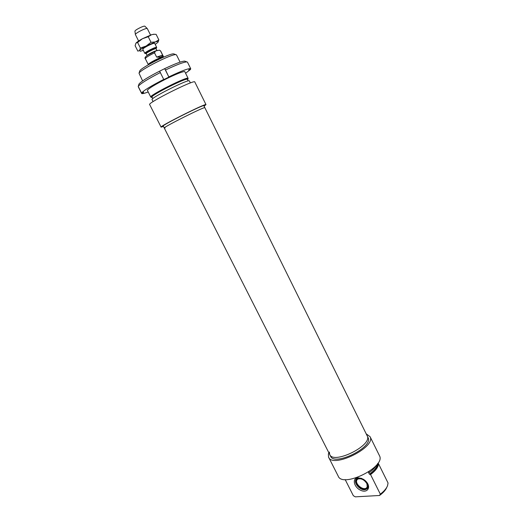 <?xml version="1.0" encoding="UTF-8"?>
<svg xmlns="http://www.w3.org/2000/svg" width="523" height="523" viewBox="0 0 523 523"><rect width="100%" height="100%" fill="white"/><g stroke="black" fill="none" stroke-linecap="round" stroke-linejoin="round"><path stroke-width="0.78" d="M369.075 471.596L369.486 472.419L368.538 472.498L369.395 474.204L370.552 474.557L380.319 494.137L379.521 495.484L355.307 496.85L353.326 495.693L345.16 479.558M357.994 477.734C351.959 478.068 353.744 487.011 360.412 490.162C367.061 493.601 371.467 487.573 366.362 481.801L363.498 479.336L357.994 477.734M370.552 474.557C375.71 470.674 378.358 467.052 378.489 463.698L377.992 463.417M377.815 463.352C377.73 466.693 375.083 470.295 369.866 474.165M378.489 463.698L388.053 483.004L387.569 485.658C386.458 488.502 384.039 491.326 380.319 494.137M379.521 495.484C383.287 492.777 385.726 490.025 386.83 487.22M367.002 482.618C368.46 485.043 368.584 487.024 367.375 488.56L364.766 489.711C359.464 490.319 353.032 482.173 356.366 479.068L358.87 477.97L361.583 478.362M328.987 453.055L328.366 453.807L328.555 457.095C332.334 468.883 376.318 447.27 370.068 436.679L379.489 455.736C386.046 466.967 342.277 488.449 338.165 476.035L328.712 457.403M366.205 433.855L370.068 436.679M367.93 437.346L368.061 437.607C373.69 447.198 333.962 466.719 330.516 456.069L329.797 454.657M377.345 464.025C376.952 467.242 374.305 470.635 369.395 474.204M376.344 465.274C374.984 467.68 372.696 470.066 369.486 472.419M203.865 105.738L204.846 107.705C205.068 106.176 161.999 127.789 164.281 128.057L329.66 454.382C333.073 464.98 372.827 445.439 367.218 435.907L367.218 435.907C372.827 445.439 333.073 464.98 329.66 454.382L329.379 452.042M367.63 483.768L366.95 483.86L367.094 483.514M366.95 483.86L367.231 487.05C364.832 493.712 351.41 482.101 357.922 479.022C361.334 478.199 364.289 479.696 366.793 483.527L367.473 483.435M367.682 488.155L366.819 488.887M355.83 480.225L356.281 479.166M367.551 483.84C368.532 486.377 368.107 488.162 366.296 489.201C362.151 491.561 353.921 484.435 355.843 480.186C357.026 476.139 365.113 478.421 367.394 483.507M367.342 486.665L366.8 487.586C363.524 491.646 353.607 483.069 357.366 479.454L357.752 479.114M187.397 79.385L187.384 79.359C187.09 77.103 149.624 95.938 152.049 97.121L152.808 98.618M187.907 79.195L188.117 78.358C187.803 75.953 148.225 95.846 150.807 97.101M152.213 97.448L151.912 97.468C145.649 97.808 190.915 75.05 187.835 79.411L187.574 79.738M142.609 80.908L139.026 73.24C139.922 69.84 171.975 53.706 175.937 54.66L176.526 54.954M174.218 54.059L173.728 53.889C170.014 52.993 140.589 67.813 139.733 70.997L139.648 71.278M204.075 106.156L205.997 104.62C206.239 102.835 158.521 126.775 161.117 127.141L163.457 126.435M203.852 105.705C204.042 104.103 160.947 125.723 163.268 126.069L164.261 128.024M189.398 80.941L189.372 80.888C189.104 78.574 149.545 98.455 152.088 99.625L153.095 101.619M194.824 82L194.791 81.941C194.582 79.228 146.61 103.338 149.683 104.607L161.097 127.102M368.061 437.607L204.846 107.705C205.068 106.176 161.999 127.789 164.281 128.057L165.105 127.913M145.93 53.542L144.845 53.424C143.877 52.594 156.377 46.299 156.723 47.443L156.174 48.443M156.331 50.803L159.456 50.136L160.502 50.881L162.607 55.098C162.653 56.713 160.672 57.373 156.652 57.099L154.52 52.843L155.468 51.117L156.331 50.803M162.607 55.098L156.652 57.099M148.29 64.564L148.29 64.519C148.087 63.263 162.32 56.092 163.509 56.857L163.621 56.929M148.532 64.669C150.055 62.832 161.149 57.275 163.536 57.157M138.608 41.01L135.379 34.557C134.908 33.348 146.329 27.582 147.264 28.562L147.349 28.66M135.379 34.557L134.947 31.217C134.548 30.177 144.054 25.385 144.858 26.215L144.91 26.268M154.716 43.422L154.148 43.304C152.108 43.422 144.139 47.436 143.001 48.92L142.962 48.966M155.226 44.442L157.887 42.343C158.685 41.343 157.848 41.206 155.39 41.945L146.133 46.044C142.694 47.92 140.504 49.397 139.563 50.476L140.21 51.261L143.328 50.398M135.908 43.219L135.117 45.704L137.869 51.156L139.563 50.476L140.386 48.018L146.133 46.044L151.003 42.285L155.39 41.945L158.842 39.846L156.102 34.341L154.233 34.263L151.742 34.636L148.225 36.721L142.459 38.715L137.601 42.474L136.026 43.076C137.059 41.958 139.203 40.5 142.459 38.715L151.742 34.636L154.377 34.263M158.842 39.846L158.077 42.095M140.386 48.018L137.601 42.474M151.003 42.285L148.225 36.721M190.3 68.971L190.535 69.435L188.698 70.344L188.888 69.67L190.738 68.755L187.463 62.119L186.842 61.891C183.776 62.021 176.663 64.721 165.503 69.99L168.896 77.084L163.817 79.594L159.6 71.141C147.721 77.293 140.844 81.608 138.968 84.085L138.262 86.328C140.269 83.713 147.643 79.11 160.391 72.514M159.626 71.18L164.699 68.624L165.503 69.99M168.896 77.084L164.699 68.676M185.593 73.259L190.535 69.435M187.456 62.106L190.732 68.748C189.084 68.055 181.814 70.755 168.922 76.842M163.823 79.359C150.807 86.073 143.394 90.642 141.576 93.055L143.433 92.14L143.55 92.663L141.707 93.571C142.446 93.833 144.616 93.303 148.212 91.976M184.979 72.03L184.606 71.514C181.984 71.743 175.891 74.181 166.327 78.823C155.494 84.295 149.166 88.106 147.336 90.257L147.591 90.747M138.209 86.432L141.576 93.055M185.214 61.315L184.632 61.113C181.743 61.224 175.1 63.728 164.699 68.624M141.707 93.571L138.366 86.995M143.55 92.663L143.315 92.192M147.126 55.497L146.257 53.758C145.453 53.078 155.861 47.835 156.148 48.77L156.161 48.796M157.044 50.568L156.017 48.685C158.181 46.129 142.844 53.823 146.27 53.575L146.237 53.725M156.887 50.62C155.638 50.463 148.257 54.117 147.349 55.346M148.29 64.584L145.322 58.687C145.688 57.569 148.754 55.621 154.52 52.843M355.843 480.186L355.954 479.813M367.336 486.671L367.231 487.05M366.8 487.586L367.126 487.135M151.539 97.337L151.173 97.213M147.336 90.25L150.781 97.049M176.486 54.876L180.082 62.145M184.73 71.527L188.117 78.358M139.733 70.997L139.026 73.24M173.728 53.889L175.937 54.66M187.384 79.359L188.156 80.921M189.372 80.888L190.385 82.948M194.791 81.941L205.997 104.62M159.456 50.13L160.646 50.966L163.614 56.929M155.436 51.13L147.421 55.301C145.191 56.902 144.485 58.02 145.302 58.654M156.723 47.443L154.703 43.389M150.532 35.034L147.329 28.628M144.832 53.392L142.818 49.384M144.858 26.215L147.264 28.562M153.592 34.217L154.233 34.263M138.968 84.085L138.262 86.328M184.632 61.113L186.842 61.891"/></g></svg>

